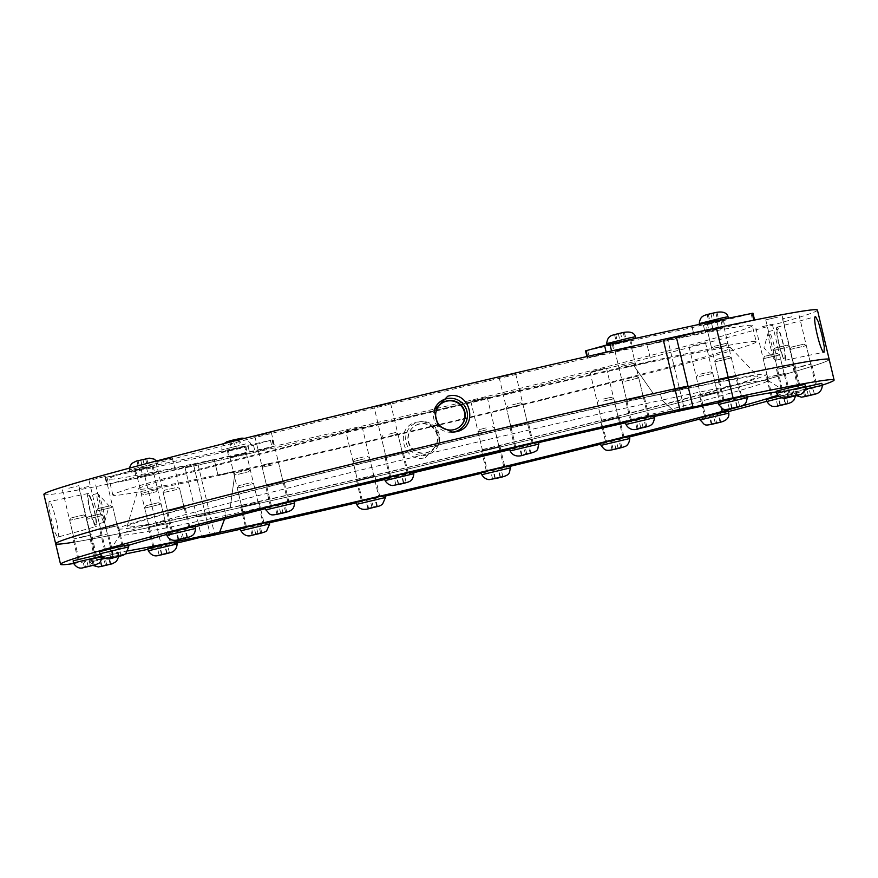 <?xml version="1.0" encoding="UTF-8"?>
<svg xmlns="http://www.w3.org/2000/svg" width="878" height="878" viewBox="0 0 878 878"><rect width="100%" height="100%" fill="white"/><g stroke="black" fill="none" stroke-linecap="round" stroke-linejoin="round"><path stroke-width="0.66" stroke-dasharray="4.39 3.29" d="M238.201 474.318L248.661 471.716L238.201 474.318M236.401 472.693L250.164 469.269L236.401 472.693M237.115 446.035L231.133 447.615L237.115 446.035L235.545 439.461L229.564 441.041L235.545 439.461M239.343 438.638L240.912 445.212M238.256 439.011L239.826 445.596M233.361 440.218L234.931 446.803M229.564 441.041L231.133 447.615M230.662 440.657L232.22 447.242M246.202 445.969L222.145 451.95L246.202 445.969M242.065 447.056L228.302 450.48L242.065 447.056M245.719 443.928L221.651 449.909L245.719 443.928M238.575 438.748L230.332 440.932L238.575 438.748M145.616 494.347L156.075 491.746L145.616 494.347M143.816 492.723L157.579 489.298L143.816 492.723M144.53 466.064L138.548 467.645L144.53 466.064L142.971 459.479L136.979 461.06L142.971 459.479M146.769 458.656L148.338 465.241M145.671 459.04L147.241 465.625M140.776 460.248L142.346 466.822M136.979 461.06L138.548 467.645M138.076 460.687L139.646 467.261M153.617 465.988L129.56 471.98L153.617 465.988M149.479 467.085L135.717 470.509L149.479 467.085M153.134 463.946L129.077 469.939L153.134 463.946M145.989 458.777L137.758 460.95L145.989 458.777M715.811 348.006L726.271 345.405L715.811 348.006M714.012 346.382L727.774 342.958L714.012 346.382M714.725 319.724L708.744 321.315L714.725 319.724L713.155 313.15L707.174 314.73L713.155 313.15M716.953 312.327L718.522 318.912M715.866 312.711L717.436 319.285M710.971 313.907L712.541 320.492M707.174 314.73L708.744 321.315M708.272 314.346L709.841 320.931M723.812 319.658L699.755 325.639L723.812 319.658M719.675 320.755L705.912 324.18L719.675 320.755M728.038 316.749L699.261 323.598M716.185 312.436L707.942 314.62L716.185 312.436M138.757 476.875L154.791 473.198L138.757 476.875M150.764 467.074L134.729 470.751L150.764 467.074M231.342 456.845L247.376 453.169L231.342 456.845M243.349 447.045L227.314 450.721L243.349 447.045M107.346 484.305L148.042 473.988A347.886 7.891 166.6 0 0 272.048 447.165L249.791 453.487A397.591 9.021 -13.4 0 1 107.401 484.294L105.777 477.445L105.13 477.544L146.417 467.14A347.886 7.891 166.6 0 0 270.413 440.317L248.167 446.65A397.591 9.021 -13.4 0 1 105.777 477.445M616.367 350.563L632.401 346.887L616.367 350.563M628.374 340.763L612.339 344.439L628.374 340.763M585.56 350.86L587.667 350.443A347.886 7.891 -13.4 0 1 692.237 327.615A119.178 2.7 166.6 0 0 707.317 323.686L720.959 320.744A138.131 3.139 -13.4 0 1 703.421 325.299A347.886 7.891 -13.4 0 1 711.663 323.631L752.951 313.216M703.421 325.299L705.056 332.147A138.131 3.139 166.6 0 0 722.583 327.582L708.952 330.534A119.178 2.7 -13.4 0 1 693.861 334.463A347.886 7.891 166.6 0 0 589.292 357.291L611.549 350.97M692.237 327.615L693.861 334.463M753.939 320.163L713.298 330.468A347.886 7.891 166.6 0 0 705.056 332.147M625.838 378.989L636.298 376.388L625.838 378.989M624.971 381.315L638.745 377.891L624.971 381.315M645.242 419.914L635.452 422.329L645.242 419.914L646.801 426.499M643.003 427.323L641.434 420.738M638.119 428.53L636.55 421.945M637.022 428.903L635.452 422.329M640.764 427.871L639.25 421.506M645.681 426.741L644.145 420.299M625.454 422.439L654.231 415.59M645.385 417.555L631.611 420.979L645.385 417.555M625.948 424.48L654.714 417.632M717.085 359.245L728.883 356.358L717.085 359.245M715.811 361.659L731.33 357.873L715.811 361.659M738.058 399.874L727.796 402.311L738.058 399.874L739.627 406.459M737.235 406.92L735.676 400.335M732.109 408.138L730.54 401.553M729.366 408.896L727.796 402.311M731.703 408.248L730.189 401.85M736.84 407.019L735.314 400.631M718.039 402.42L746.816 395.561M739.715 397.163L724.196 400.95L739.715 397.163M718.533 404.462L747.299 397.602M774.626 348.149L787.072 345.164L774.626 348.149M773.134 350.596L789.52 346.667L773.134 350.596M795.874 388.811L786.37 390.984L795.874 388.811L797.443 395.396M796.752 395.44L795.183 388.855M792 396.516L790.43 389.942M787.939 397.558L786.37 390.984M788.598 397.394L787.061 390.94M793.328 396.219L791.813 389.854M776.24 391.215L805.005 384.366M798.782 385.826L782.397 389.755L798.782 385.826M776.723 393.256L805.499 386.408M791.506 347.051L803.864 344.132L791.506 347.051M790.046 349.477L806.311 345.636L790.046 349.477M811.711 388.054L803.019 390.073L811.711 388.054L813.247 394.496M814.378 394.255L812.808 387.67M810.581 395.067L809.011 388.493M805.686 396.274L804.116 389.689M804.588 396.658L803.019 390.073M808.342 395.627L806.816 389.25M805.499 386.88L793.032 390.194L805.916 387.461L821.797 383.335M815.453 384.893L799.189 388.724L815.453 384.893M805.159 389.119L793.514 392.236L806.432 389.492L822.28 385.376M793.032 390.194L793.514 392.236L796.445 395.704M765.682 356.084L777.228 353.417L765.682 356.084M764.486 358.433L779.675 354.921L764.486 358.433M783.659 397.69L776.141 399.358L783.659 397.69L785.184 404.067M787.972 403.507L786.403 396.933M785.58 403.968L784.021 397.394M780.454 405.186L778.885 398.601M777.71 405.943L776.141 399.358M780.048 405.296L778.534 398.908M766.384 399.468L792.933 393.333L778.896 396.143M787.731 394.485L772.541 397.997L787.731 394.485M766.878 401.509L793.416 395.374L781.486 397.679M700.282 374.149L710.368 371.866L700.282 374.149M699.546 376.377L712.815 373.38L699.546 376.377M715.098 416.556L709.665 417.687L715.098 416.556L716.624 422.922M720.728 422.099L719.17 415.514M720.048 422.142L718.478 415.557M715.296 423.229L713.726 416.644M711.235 424.272L709.665 417.687M711.893 424.096L710.357 417.643M699.525 417.928L728.301 411.069M718.95 413.45L705.682 416.457L718.95 413.45M700.018 419.969L728.784 413.11M603.197 399.084L611.351 397.284L603.197 399.084M603.065 401.158L613.799 398.788L603.065 401.158M614.304 442.391L620.296 440.811L610.506 443.214L614.304 442.391L615.829 448.768M620.735 447.637L619.199 441.195M621.865 447.396L620.296 440.811M618.057 448.219L616.499 441.634M613.173 449.415L611.604 442.83M612.076 449.799L610.506 443.214M600.519 443.335L629.285 436.476M617.399 439.494L606.665 441.864L617.399 439.494M601.002 445.376L629.767 438.517M486.127 427.86L479.618 429.561L486.127 427.86M486.675 429.77L478.115 432.009L486.675 429.77M493.436 472.068L501.305 470.092L491.043 472.529L493.436 472.068L494.962 478.466M500.087 477.237L498.561 470.849M502.874 476.677L501.305 470.092M500.493 477.138L498.923 470.553M495.357 478.356L493.787 471.771M492.613 479.114L491.043 472.529M481.287 472.638L510.063 465.779M495.346 469.489L503.906 467.25L495.346 469.489M481.781 474.68L510.546 467.82M363.196 457.021L354.569 459.216L363.196 457.021M364.414 458.777L353.066 461.663L364.414 458.777M367.059 502.007L375.872 499.889L366.367 502.051L367.059 502.007L368.595 508.472M373.326 507.286L371.811 500.932M377.441 506.463L375.872 499.889M376.75 506.507L375.18 499.922M371.998 507.594L370.428 501.009M367.937 508.636L366.367 502.051M356.238 502.293L385.003 495.433M367.498 499.791L378.846 496.904L367.498 499.791M356.72 504.334L385.486 497.475M249.22 483.054L238.761 485.655L249.22 483.054M251.02 484.678L237.258 488.102L251.02 484.678M250.428 528.611L260.206 526.207L250.428 528.611L251.997 535.185M255.739 534.153L254.225 527.788M260.656 533.023L259.12 526.581M261.776 532.781L260.206 526.207M257.978 533.604L256.409 527.019M253.083 534.812L251.514 528.227M240.429 528.721L269.206 521.872M249.275 526.767L263.049 523.343L249.275 526.767M240.923 530.773L269.689 523.914M157.974 502.798L146.176 505.673L157.974 502.798M160.191 504.334L144.672 508.121L160.191 504.334M157.601 548.651L167.863 546.215L157.601 548.651L159.17 555.225M161.519 554.578L159.994 548.19M166.644 553.349L165.119 546.972M169.432 552.8L167.863 546.215M167.05 553.25L165.481 546.676M161.914 554.468L160.345 547.894M147.844 548.75L176.621 541.902M154.945 547.148L170.464 543.361L154.945 547.148M148.338 550.791L177.104 543.943M100.432 513.893L87.987 516.879L100.432 513.893M102.858 515.397L86.483 519.326L102.858 515.397M99.785 559.714L109.289 557.541L99.785 559.714L101.354 566.299M102.013 566.123L100.476 559.67M106.743 564.949L105.228 558.584M110.858 564.126L109.289 557.541M110.167 564.17L108.598 557.585M105.415 565.256L103.845 558.671M102.122 556.641L89.786 559.966L118.42 553.096L102.155 556.63M95.878 558.496L112.263 554.567L95.878 558.496M101.782 558.88L90.269 562.008L105.481 558.682L118.903 555.137L104.756 558.167M89.655 559.955L90.138 561.997L93.068 565.465M83.553 514.991L71.195 517.899L83.553 514.991M85.956 516.516L69.691 520.347L85.956 516.516M83.948 560.482L92.64 558.452L83.948 560.482L85.517 567.056M84.42 567.44L82.861 560.855M88.173 566.409L86.659 560.032M93.079 565.278L91.542 558.836M94.209 565.037L92.64 558.452M90.412 565.86L88.843 559.275M72.863 560.976L100.268 554.303M79.207 559.418L95.472 555.587L79.207 559.418M73.346 563.017L101.683 556.18M109.377 505.958L97.831 508.625L109.377 505.958M111.517 507.561L96.328 511.073L111.517 507.561M112 550.835L119.518 549.167L112 550.835L113.569 557.42M110.826 558.178L109.256 551.593M113.174 557.53L111.649 551.143M118.3 556.301L116.774 549.924M121.087 555.741L119.518 549.167M118.706 556.202L117.136 549.628M99.499 551.702L128.276 544.843M106.929 549.826L122.119 546.314L106.929 549.826M99.993 553.744L128.759 546.884M174.777 487.894L164.691 490.165L174.777 487.894M176.456 489.617L163.187 492.613L176.456 489.617M180.561 531.969L186.004 530.839L180.561 531.969L182.13 538.543M178.069 539.586L176.5 533.012M178.728 539.421L177.191 532.968M183.458 538.247L181.933 531.881M187.574 537.424L186.004 530.839M186.882 537.468L185.313 530.883M166.359 533.242L195.136 526.394M175.71 530.861L188.979 527.854L175.71 530.861M166.853 535.284L195.618 528.435M271.862 462.958L263.707 464.758L271.862 462.958M272.937 464.835L262.204 467.206L272.937 464.835M281.355 506.134L275.374 507.714L285.152 505.311L281.355 506.134L282.925 512.719M278.03 513.915L276.46 507.33M276.943 514.299L275.374 507.714M280.686 513.268L279.171 506.891M285.591 512.137L284.066 505.695M286.722 511.896L285.152 505.311M265.375 507.835L294.141 500.976M277.261 504.817L287.995 502.446L277.261 504.817M265.858 509.877L294.635 503.017M388.932 434.182L395.44 432.481L388.932 434.182M389.327 436.223L397.888 433.984L389.327 436.223M402.234 476.458L394.354 478.433L404.615 475.997L402.234 476.458L403.803 483.043M398.667 484.25L397.097 477.676M395.923 485.007L394.354 478.433M398.272 484.36L396.746 477.972M403.397 483.13L401.872 476.754M406.185 482.582L404.615 475.997M384.597 478.532L413.373 471.684M399.314 474.833L390.754 477.072L399.314 474.833M385.091 480.573L413.856 473.725M511.863 405.021L520.489 402.826L511.863 405.021M511.589 407.216L522.937 404.33L511.589 407.216M528.6 446.518L519.787 448.636L529.291 446.474L528.6 446.518L530.169 453.092M525.417 454.178L523.848 447.593M521.356 455.221L519.787 448.636M522.015 455.056L520.478 448.603M526.745 453.882L525.231 447.517M530.861 453.059L529.291 446.474M509.657 448.877L538.423 442.029M527.162 444.52L515.814 447.407L527.162 444.52M510.14 450.919L538.916 444.07M128.397 545.381A347.886 7.891 166.6 0 0 108.96 552.58L119.935 534.768A333.08 7.562 166.6 0 1 315.432 481.221A333.08 7.562 166.6 0 1 661.924 400.105L675.05 411.936L661.924 400.105L660.454 393.926L679.506 388.888L654.648 395.462L633.883 365.731L650.982 361.209L647.119 344.988L667.741 339.534A33.836 0.768 166.6 0 0 676.312 336.954M451.918 432.217A17.022 17 -129.9 0 1 434.006 410.893M459.765 426.774A14.805 14.783 -129.9 0 1 435.697 418.982A14.805 14.783 -129.9 0 1 440.756 404.078M57.509 537.182C61.273 537.973 52.296 500.262 49.036 501.645L48.806 507.023L51.297 519.458L54.776 532.035L57.509 537.182L96.086 526.581A17.022 2.195 -103.6 0 1 89.863 510.184A17.022 2.195 -103.6 0 1 88.107 493.502A17.022 2.195 -103.6 0 1 94.22 509.525A17.022 2.195 -103.6 0 1 96.086 526.581M98.962 508.033A14.805 1.91 -103.6 0 1 97.425 493.524A14.805 1.91 -103.6 0 1 97.93 493.798A14.805 1.91 -103.6 0 1 102.748 507.473A14.805 1.91 -103.6 0 1 104.701 521.839A14.805 1.91 -103.6 0 1 104.372 522.311A14.805 1.91 -103.6 0 1 98.962 508.033M90.16 510.162A14.805 1.91 -103.6 0 1 88.612 495.653A14.805 1.91 -103.6 0 1 93.946 509.602A14.805 1.91 -103.6 0 1 95.559 524.44A14.805 1.91 -103.6 0 1 90.16 510.162M43.9 494.369A397.591 9.021 -13.4 0 0 144.925 476.513A33.836 0.768 166.6 0 0 193.599 464.923L214.221 459.468L218.084 475.689L235.194 471.168L230.212 507.714L205.353 514.288A33.836 0.768 -13.4 0 1 156.69 525.878A397.591 9.021 -13.4 0 1 73.84 542.165M817.44 310.088A397.591 9.021 166.6 0 1 604.327 369.166A397.591 9.021 166.6 0 1 198.154 465A33.836 0.768 -13.4 0 1 185.028 467.502A33.836 0.768 -13.4 0 1 193.599 464.923L214.221 459.468A330.666 7.507 -13.4 0 1 109.004 478.861A330.666 7.507 -13.4 0 1 299.782 426.346A330.666 7.507 -13.4 0 1 647.119 344.988L667.741 339.534A33.836 0.768 -13.4 0 1 676.4 337.306M617.091 350.399L631.414 347.128L617.091 350.399M149.403 474.658L137.341 477.358L149.403 474.658M68.835 488.234L78.811 485.655L68.835 488.234M157.579 461.565L172.318 457.932L157.579 461.565M374.105 407.129L390.556 403.221L374.094 407.14L385.859 456.505L402.311 452.576L385.859 456.505M499.769 377.255L515.606 373.556L499.769 377.255M255.257 436.399L271.335 432.514L255.257 436.399M92.838 479.553L105.459 476.381L92.838 479.553M88.48 486.533L79.152 488.552L88.48 486.533M752.336 325.595A330.666 7.507 166.6 0 1 561.558 378.111A330.666 7.507 166.6 0 1 214.221 459.468L218.084 475.689A330.666 7.507 -13.4 0 1 112.867 495.082A330.666 7.507 -13.4 0 1 303.656 442.567A330.666 7.507 -13.4 0 1 650.982 361.209L647.119 344.988A330.666 7.507 166.6 0 1 752.336 325.595L756.199 341.816A330.666 7.507 166.6 0 0 650.982 361.209L633.883 365.731A304.545 6.914 -13.4 0 0 315.773 440.218A304.545 6.914 -13.4 0 0 138.285 488.936A304.545 6.914 -13.4 0 0 235.194 471.168A304.545 6.914 166.6 0 0 556.85 395.791A304.545 6.914 166.6 0 0 730.737 347.798A304.545 6.914 166.6 0 0 633.883 365.731L654.648 395.462L679.506 388.888A33.836 0.768 166.6 0 0 688.067 386.32M756.199 341.816A330.666 7.507 166.6 0 1 565.421 394.332A330.666 7.507 166.6 0 1 218.084 475.689L235.194 471.168L230.212 507.714A324.212 7.353 -13.4 0 1 127.047 526.624A324.212 7.353 -13.4 0 1 315.992 474.768A324.212 7.353 -13.4 0 1 654.648 395.462A324.212 7.353 -13.4 0 1 757.769 376.366A324.212 7.353 -13.4 0 1 572.643 427.476A324.212 7.353 -13.4 0 1 230.212 507.714L205.353 514.288L224.406 509.251L225.876 515.419L224.516 519.107L225.876 515.419A333.08 7.562 166.6 0 1 119.891 534.954L118.42 528.775A333.08 7.562 166.6 0 0 224.406 509.251L225.876 515.419A333.08 7.562 -13.4 0 0 350.618 487.411M98.029 536.03L107.368 534L98.029 536.03M113.383 526.493L100.761 529.664L113.383 526.493M282.705 481.912L266.627 485.797L282.705 481.912M526.756 423.141L510.908 426.84L526.756 423.141M182.361 507.583L167.621 511.215L182.361 507.583M84.101 536.37L74.114 538.938L84.101 536.37M153.507 525.494L165.558 522.794L153.507 525.494M641.028 397.13L626.716 400.412L641.028 397.13M55.665 543.734A397.591 9.021 166.6 0 0 156.69 525.878A33.836 0.768 166.6 0 0 205.353 514.288A33.836 0.768 166.6 0 0 196.793 516.857A33.836 0.768 166.6 0 0 209.919 514.365A397.591 9.021 166.6 0 0 616.082 418.532A397.591 9.021 166.6 0 0 829.205 359.453A397.591 9.021 -13.4 0 1 616.082 418.532A397.591 9.021 -13.4 0 1 209.919 514.365A33.836 0.768 -13.4 0 1 196.793 516.857A33.836 0.768 -13.4 0 1 205.353 514.288L224.406 509.251A333.08 7.562 -13.4 0 0 574.267 427.29A333.08 7.562 -13.4 0 0 766.439 374.401A333.08 7.562 -13.4 0 0 660.454 393.926A333.08 7.562 166.6 0 0 310.592 475.887A333.08 7.562 166.6 0 0 118.42 528.775M176.884 543.032A33.836 0.768 -13.4 0 1 161.585 546.445A397.591 9.021 166.6 0 1 147.976 549.31M628.121 399.918L644.156 396.252L628.121 399.918M161.618 523.936L148.119 526.954L161.618 523.936M80.381 537.665L91.564 534.79L80.381 537.665M168.554 511.117L185.06 507.056L168.554 511.117M384.871 456.725L403.298 452.346L384.871 456.736L389.766 477.303L408.204 472.913L389.766 477.303M510.612 426.829L528.358 422.691L510.612 426.829M266.078 485.995L284.077 481.649L266.078 485.995M104.065 529.061L118.201 525.516L104.065 529.061M100.377 535.887L89.918 538.148L100.377 535.887M102.803 556.597L113.251 554.325L102.803 556.597M118.815 546.917L104.669 550.473L118.815 546.917M288.544 502.249L270.545 506.606L288.544 502.249M532.573 443.5L514.826 447.648L532.573 443.5M188.035 527.952L171.528 532.013L188.035 527.952M89.205 556.871L78.032 559.747L89.205 556.871M157.952 546.149L171.451 543.131L157.952 546.149M646.658 417.544L630.624 421.21L646.658 417.544M73.609 563.533A397.591 9.021 166.6 0 0 125.455 553.941M654.428 416.424A347.886 7.891 166.6 0 0 625.553 422.823M538.565 442.622A347.886 7.891 166.6 0 0 509.756 449.316M413.483 472.144A347.886 7.891 166.6 0 0 384.729 479.092M294.24 501.371A347.886 7.891 166.6 0 0 265.562 508.592M195.223 526.767A347.886 7.891 166.6 0 0 166.655 534.461M108.96 552.58A347.886 7.891 166.6 0 0 127.925 550.89M783.231 343.638A17.022 2.195 76.4 0 0 777.008 327.231A17.022 2.195 76.4 0 0 778.885 344.286A17.022 2.195 76.4 0 0 784.998 360.32A17.022 2.195 76.4 0 0 783.231 343.638M774.133 345.778A14.805 1.91 76.4 0 0 768.733 331.511A14.805 1.91 76.4 0 0 768.404 331.972A14.805 1.91 76.4 0 0 770.346 346.349A14.805 1.91 76.4 0 0 775.175 360.024A14.805 1.91 76.4 0 0 775.68 360.287A14.805 1.91 76.4 0 0 774.133 345.778M782.946 343.66A14.805 1.91 76.4 0 0 777.535 329.382A14.805 1.91 76.4 0 0 779.159 344.22A14.805 1.91 76.4 0 0 784.482 358.169A14.805 1.91 76.4 0 0 782.946 343.66M425.325 457.625L438.945 443.719L438.857 435.631L435.883 429.155L430.659 424.304L423.986 421.824L416.863 422.088C393.728 426.412 402.706 464.122 425.325 457.625M439.198 434.621A17.022 17 50.1 0 0 418.718 421.989A17.022 17 50.1 0 0 421.572 455.517A17.022 17 50.1 0 0 439.198 434.621M437.409 434.829A14.805 14.783 50.1 0 0 413.505 426.895A14.805 14.783 50.1 0 0 408.621 441.656A14.805 14.783 50.1 0 0 432.525 449.591A14.805 14.783 50.1 0 0 437.409 434.829M437.046 435.126A14.805 14.783 50.1 0 0 413.154 427.191A14.805 14.783 50.1 0 0 411.321 448.043A14.805 14.783 50.1 0 0 437.046 435.126M688.154 386.671A33.836 0.768 166.6 0 0 679.506 388.888A33.836 0.768 -13.4 0 1 688.154 386.671M721.859 327.746L707.536 331.017L721.859 327.746M230.541 457.109L246.389 453.41L230.541 457.109M471.179 401.202L487.246 397.317L471.179 401.202M692.852 345.778L705.484 342.607L692.852 345.778M791.857 316.771L782.528 318.791L791.857 316.771M777.787 317.123L765.737 319.822L777.787 317.123M762.356 326.726L772.344 324.147L762.356 326.726M591.728 371.646L606.468 368.014L591.728 371.646M345.734 430.889L362.186 426.971L345.734 430.889L357.489 480.255L373.951 476.337L357.489 480.255M616.51 417.665L601.77 421.297L616.51 417.665M777.623 374.862L767.646 377.43L777.623 374.862M781.892 367.959L793.953 365.259L781.892 367.959M801.405 366.269L810.745 364.238L801.405 366.269M713.408 392.718L700.787 395.89L713.408 392.718M498.616 446.715L482.549 450.601L498.616 446.715M257.528 502.995L241.691 506.694L257.528 502.995M721.442 379.735L735.753 376.464L721.442 379.735M540.53 442.161A333.08 7.562 -13.4 0 0 767.91 380.569A333.08 7.562 -13.4 0 0 767.789 380.426A333.08 7.562 -13.4 0 0 661.924 400.105L660.454 393.926L679.506 388.888L684.401 409.455L667.741 339.534L679.506 388.888M538.576 442.644A333.08 7.562 -13.4 0 1 509.844 449.668M413.615 472.704A333.08 7.562 -13.4 0 1 384.827 479.465M734.348 376.947L718.314 380.613L734.348 376.947M241.384 506.683L259.131 502.534L241.384 506.683M482 450.798L499.988 446.441L482 450.798M704.09 395.287L718.226 391.731L704.09 395.287M803.754 366.126L793.295 368.398L803.754 366.126M790.013 366.4L776.503 369.418L790.013 366.4M773.913 376.157L785.086 373.282L773.913 376.157M602.703 421.21L619.22 417.149L602.703 421.21M356.512 480.486L374.939 476.095L356.512 480.486L361.407 501.064L379.834 496.674L361.407 501.064M379.834 496.674L374.939 476.095M622.195 438.034L605.677 442.106L622.195 438.034M782.737 395.352L771.553 398.239L782.737 395.352M786.337 388.614L799.836 385.596L786.337 388.614M806.18 386.836L816.628 384.575L806.18 386.836M718.841 413.132L704.694 416.688L718.841 413.132M504.455 467.052L486.456 471.398L504.455 467.052M263.345 523.354L245.599 527.491L263.345 523.354M725.612 400.467L741.647 396.79L725.612 400.467M822.236 385.168A397.591 9.021 -13.4 0 1 766.823 401.312M728.422 411.595A397.591 9.021 -13.4 0 1 699.799 419.069M629.405 436.981A397.591 9.021 -13.4 0 1 600.706 444.147M510.195 466.339A397.591 9.021 -13.4 0 1 481.44 473.275M385.168 496.114A397.591 9.021 -13.4 0 1 356.358 502.831M269.414 522.75A397.591 9.021 -13.4 0 1 240.55 529.225M718.138 402.815A347.886 7.891 -13.4 0 1 747.156 397.01M776.404 391.906A347.886 7.891 -13.4 0 1 785.612 391.379A347.886 7.891 -13.4 0 1 777.93 395.177M623.226 368.036L633.686 365.435L623.226 368.036M621.426 366.411L635.189 362.987L621.426 366.411M622.14 339.753L616.158 341.333L622.14 339.753L620.581 333.168L614.589 334.759L620.581 333.168M624.379 332.356L625.948 338.93M623.281 332.729L624.851 339.314M618.386 333.936L619.956 340.51M614.589 334.759L616.158 341.333M615.687 334.375L617.256 340.96M631.227 339.676L607.17 345.669L631.227 339.676M627.09 340.774L613.327 344.198L627.09 340.774M635.452 336.779L606.687 343.627M623.6 332.466L615.368 334.639L623.6 332.466M140.985 468.402L142.609 475.25M106.94 477.039L108.576 483.877M146.417 467.14L148.042 473.988M270.413 440.317L272.048 447.165M272.07 440.054L273.706 446.891M253.522 445.333L255.158 452.17M248.167 446.65L249.791 453.487M720.959 320.744L722.583 327.582M707.317 323.686L708.952 330.534M587.667 350.443L589.292 357.291M587.371 356.435L587.634 357.555M751.14 313.731L752.775 320.58M717.096 322.358L718.731 329.206M711.663 323.631L713.298 330.468M193.599 464.923L210.259 534.856L193.599 464.923M144.925 476.513L161.585 546.445M198.154 465L214.814 534.932M248.661 471.716L250.164 469.28L244.753 446.562M236.149 474.702L233.713 473.198L228.302 450.48M250.91 445.102L250.428 443.061L244.775 438.363M222.145 451.95L221.805 447.945L224.164 443.555M156.075 491.746L157.579 489.298L152.168 466.591M143.575 494.72L141.128 493.216L135.717 470.509M158.325 465.12L156.471 460.972M129.56 471.98L129.187 468.204M726.271 345.405L727.774 342.969L722.364 320.25M713.759 348.39L711.323 346.887M728.52 318.791L728.389 318.231M699.755 325.639L699.448 324.366M711.312 346.887L705.912 324.18M134.729 470.751L136.353 477.588M153.156 466.35L154.791 473.198M227.314 450.721L228.938 457.57M245.741 446.331L247.376 453.169M272.509 439.9L274.145 446.748M105.13 477.544L106.754 484.393M612.339 344.439L613.963 351.277M630.766 340.049L632.401 346.887M723.351 320.02L724.987 326.868M586.921 356.545L587.195 357.708M623.786 379.362L622.282 381.809L631.611 420.979M636.298 376.388L638.745 377.891L648.074 417.05M716.371 359.343L714.868 361.78L724.196 400.95M728.883 356.358L731.319 357.862M731.33 357.873L740.659 397.032M774.572 348.138L773.068 350.585L782.397 389.755M787.072 345.164L789.52 346.667L798.848 385.826M791.363 347.117L789.86 349.565L799.189 388.724M803.864 344.132L806.311 345.636L815.64 384.805M764.716 356.391L763.212 358.839L772.541 397.997M777.228 353.417L779.664 354.921L789.004 394.079M795.161 392.609L795.6 395.923M697.856 374.851L696.353 377.288M710.368 371.866L712.804 373.369L722.144 412.539M696.353 377.299L705.682 416.457M598.851 400.258L597.347 402.706M611.351 397.284L613.799 398.788L623.128 437.946M597.336 402.706L606.665 441.864M479.618 429.561L478.115 431.998M492.13 426.576L494.566 428.08L503.906 467.25M478.115 432.009L487.444 471.168M354.569 459.216L353.066 461.663L362.394 500.822M367.07 456.231L369.517 457.734M369.517 457.745L378.846 496.904M238.761 485.655L237.258 488.091L246.586 527.261M251.273 482.67L253.709 484.173M253.72 484.173L263.049 523.343M146.176 505.673L144.672 508.121L154.001 547.29M158.688 502.699L161.135 504.202L170.464 543.361M87.987 516.879L86.483 519.315L95.812 558.485M100.487 513.893L102.935 515.397L112.263 554.567M118.42 553.096L118.859 556.411M71.195 517.899L69.691 520.347L79.02 559.505M83.695 514.925L86.143 516.429L95.472 555.587M101.628 554.128L102.122 556.597M97.831 508.625L96.328 511.073L105.656 550.232M110.343 505.651L112.79 507.155L122.119 546.314M164.691 490.165L163.187 492.613L172.516 531.783M177.202 487.191L179.639 488.695L188.979 527.854M263.707 464.758L262.204 467.206L271.532 506.365M276.208 461.784L278.655 463.288L287.995 502.446M382.929 435.455L381.425 437.902L390.754 477.072M395.44 432.481L397.877 433.984L407.216 473.143M507.989 405.801L506.485 408.248L515.814 447.407M520.489 402.826L522.937 404.33L532.266 443.489M452.697 432.217L451.083 432.272M434.16 410.092L433.82 411.661M88.107 493.502L48.992 501.645M104.701 521.839L109.135 505.926L97.93 493.798M97.425 493.524L88.612 495.653M104.372 522.311L95.559 524.44M112.867 495.082L109.004 478.861M127.047 526.624L138.285 488.936M90.906 537.918L79.152 488.552M107.368 534L95.603 484.634M100.761 529.664L88.996 480.31M117.213 525.746L105.459 476.381M266.627 485.797L254.872 436.443M283.089 481.879L271.335 432.514M527.371 422.922L515.606 373.556M510.908 426.84L499.154 377.485M402.311 452.576L390.556 403.221M167.621 511.215L155.856 461.85M184.073 507.286L172.318 457.932M74.114 538.938L62.36 489.584M90.577 535.02L78.811 485.655M149.106 526.712L137.341 477.358M165.558 522.794L153.804 473.44M643.168 396.483L631.414 347.128M626.716 400.412L614.951 351.046M94.824 558.715L89.918 538.148M113.251 554.325L108.356 533.758M104.669 550.473L99.774 529.906M123.107 546.083L118.201 525.516M270.545 506.606L265.639 486.039M288.972 502.216L284.077 481.649M533.253 443.258L528.358 422.691M514.826 447.648L509.92 427.081M408.204 472.913L403.298 452.346M171.528 532.013L166.633 511.446M189.966 527.623L185.06 507.056M78.032 559.747L73.126 539.18M96.459 555.357L91.564 534.79M153.013 547.521L148.119 526.954M171.451 543.131L166.546 522.564M649.061 416.82L644.156 396.252M630.624 421.21L625.729 400.642M784.998 360.32L824.102 352.166M777.008 327.231L815.53 316.64M768.404 331.972L763.97 347.886L775.175 360.024M775.68 360.287L784.482 358.169M768.733 331.511L777.535 329.382M438.945 443.719L439.285 442.161M420.408 421.605L422.022 421.55M185.028 467.502L201.6 537.073M730.737 347.798L757.769 376.366M362.186 426.971L373.951 476.337M590.005 371.943L601.77 421.297M606.468 368.014L618.233 417.379M755.881 328.076L767.646 377.43M772.344 324.147L784.098 373.512M765.737 319.822L777.491 369.188M782.188 315.904L793.953 365.259M782.528 318.791L794.283 368.156M798.98 314.873L810.745 364.238M689.021 346.525L700.787 395.89M705.484 342.607L717.238 391.972M470.784 401.235L482.549 450.601M487.246 397.317L499 446.682M229.926 457.328L241.691 506.694M246.389 453.41L258.143 502.776M707.536 331.017L719.301 380.383M723.999 327.099L735.753 376.464M767.91 380.569L766.439 374.401M600.782 421.539L605.677 442.106M619.22 417.149L624.115 437.716M766.659 377.672L771.553 398.239M785.086 373.282L789.991 393.849M776.503 369.418L781.409 389.986M794.941 365.029L799.836 385.596M793.295 368.398L798.201 388.965M811.733 363.997L816.628 384.575M699.799 396.121L704.694 416.688M718.226 391.731L723.132 412.298M481.561 450.831L486.456 471.398M499.988 446.441L504.894 467.008M240.704 506.924L245.599 527.491M259.131 502.534L264.037 523.101M718.314 380.613L723.209 401.191M736.741 376.223L741.647 396.79M767.789 380.426L785.612 391.379M633.686 365.435L635.189 362.987L629.778 340.28M621.185 368.42L618.738 366.916L613.327 344.198M607.17 345.669L606.961 344.813"/><path stroke-width="1.32" d="M699.448 324.366L699.261 323.598L723.329 317.616L728.038 316.749L728.389 318.231M754.575 320.031L752.951 313.216L752.303 313.325A397.591 9.021 166.6 0 0 609.914 344.121L585.56 350.86L586.921 356.545M609.914 344.121L611.549 350.97A397.591 9.021 -13.4 0 1 753.939 320.163L752.303 313.325M643.003 427.323L637.022 428.903L643.003 427.323M654.714 417.632L654.231 415.59L633.993 420.09L625.454 422.439L625.948 424.48C628.988 429.649 633.686 430.922 640.062 428.288C652.639 425.676 652.727 425.182 654.714 417.632L625.948 424.48M646.032 426.609L637.79 428.793L646.032 426.609M737.235 406.92L729.366 408.896L737.235 406.92M747.299 397.602L746.816 395.561L728.949 399.49L718.039 402.42L718.533 404.462C723.746 409.466 721.2 410.871 733.799 407.996C746.355 405.416 746.004 403.748 747.299 397.602L718.533 404.462M739.913 406.316L729.08 409.038L739.913 406.316M796.752 395.44L787.939 397.558L796.752 395.44M805.488 386.408L804.874 384.344L789.618 387.681L776.24 391.215L776.723 393.256C777.447 396.527 785.097 399.446 785.744 398.129L800.769 394.343C804.127 392.301 805.708 389.656 805.499 386.408L776.723 393.256M798.76 395.012L786.622 397.943L798.76 395.012M813.28 394.628L804.588 396.658L813.247 394.496M796.445 395.704L801.614 397.185L816.441 393.783C820.107 392.444 822.049 389.634 822.28 385.376L821.797 383.335L805.499 386.88M822.28 385.376L805.159 389.119M815.464 394.057L803.502 396.845L815.464 394.057M785.228 404.264L777.71 405.943L785.184 404.067M778.896 396.143L766.384 399.468L766.878 401.509C769.073 404.802 771.268 406.426 773.463 406.393C776.317 406.679 778.029 405.998 788.444 403.474L791.583 402.223L793.844 400.203L795.6 395.923M781.486 397.679L766.878 401.509M788.016 403.573L777.667 405.877L788.016 403.573M716.667 423.141L711.235 424.272L716.624 422.922M728.784 413.11L728.301 411.069L713.836 414.175L699.525 417.928L700.018 419.969C706.34 425.446 701.5 426.829 719.971 422.362C726.523 420.738 729.464 417.654 728.784 413.11L700.018 419.958M719.73 422.406L712.234 423.964L719.73 422.406M615.873 448.976L621.865 447.396L615.829 448.768M629.767 438.517L629.285 436.476L614.82 439.582L600.519 443.335L601.002 445.376C605.776 451.248 605.48 451.501 618.935 448.274C624.434 446.935 627.199 445.815 627.232 444.905C628.56 443.719 629.405 441.601 629.767 438.517L601.002 445.376M618.836 448.296L615.105 448.899L618.836 448.296M495.005 478.653L502.874 476.677L494.962 478.466M510.546 467.82L510.063 465.779L495.598 468.885L481.287 472.638L481.781 474.68C483.624 477.676 486.083 479.322 489.178 479.629L497.497 478.104C511.984 475.075 508.647 472.924 510.546 467.82L481.781 474.68M368.628 508.592L377.441 506.463L368.595 508.472M385.486 497.475L385.003 495.433L370.538 498.539L356.238 502.293L356.72 504.334C358.948 509.262 363.448 510.579 370.231 508.285C380.69 505.673 378.692 506.595 382.501 504.279L385.486 497.475L356.72 504.334M370.362 508.241L375.016 506.858L370.362 508.241M255.794 534.373L261.776 532.781L255.739 534.153M269.689 523.914L269.206 521.872L254.741 524.978L240.429 528.721L240.923 530.773C244.007 535.503 247.859 536.963 252.491 535.152C261.545 533.242 266.286 531.761 266.703 530.707L269.689 523.914L240.912 530.762M252.765 535.075L261.007 532.902L252.765 535.075M161.563 554.764L169.432 552.8L161.519 554.578M177.104 543.943L176.621 541.902L162.156 544.997L147.844 548.75L148.338 550.791C151.038 555.094 154.385 556.663 158.38 555.489C162.035 554.742 173.229 552.141 172.746 551.691C175.501 550.133 176.95 547.554 177.104 543.943L148.338 550.791M158.885 555.368L169.728 552.657L158.885 555.368M102.046 566.255L110.858 564.126L102.013 566.123M104.756 558.167L101.782 558.88M100.037 566.672L112.175 563.753L100.037 566.672M84.42 567.44L94.209 565.037L84.42 567.44M100.268 554.303L73.192 560.822L73.346 563.017C76.188 567.298 79.437 568.878 83.081 567.77L96.02 564.653C98.127 562.974 100.421 565.015 102.122 556.169M101.683 556.18L73.346 563.017M83.333 567.627L95.296 564.839L83.333 567.627M110.826 558.178L121.087 555.741L110.826 558.178M128.759 546.884L128.276 544.843L117.85 546.994L99.499 551.702L99.993 553.744C103.022 558.913 107.742 560.175 114.151 557.541C124.281 555.006 122.196 555.895 125.752 553.7L128.759 546.884L99.993 553.744M110.782 558.112L121.131 555.807L110.782 558.112M178.069 539.586L187.574 537.424L178.069 539.586M195.618 528.435L195.136 526.394L187.047 528.007L166.359 533.242L166.853 535.284C169.169 540.189 173.614 541.517 180.188 539.268C194.06 536.458 194.565 534.943 195.618 528.435L166.853 535.284M179.068 539.279L186.564 537.731L179.068 539.279M278.03 513.915L286.722 511.896L278.03 513.915M294.635 503.017L294.141 500.976L275.385 505.124L265.375 507.835L265.858 509.877C270.973 514.914 268.789 516.22 280.839 513.487C293.142 511.007 293.724 509.053 294.635 503.017L265.858 509.877M279.972 513.4L283.693 512.796L279.972 513.4M398.667 484.25L406.185 482.582L398.667 484.25M413.856 473.725L413.373 471.684L399.556 474.625L384.597 478.532L385.091 480.573C386.924 483.569 389.393 485.227 392.488 485.523L400.873 483.997C406.986 482.648 410.322 481.495 410.86 480.518C412.419 479.399 413.417 477.138 413.856 473.725L385.091 480.573M525.417 454.178L530.861 453.059L525.417 454.178M538.916 444.059L538.423 442.029L529.5 443.829L509.657 448.877L510.14 450.919C512.928 456.154 517.932 457.35 525.154 454.519C541.561 450.963 536.568 449.108 538.916 444.07L510.14 450.919M528.435 453.454L523.793 454.826L528.435 453.454M447.769 396.197C470.388 389.7 479.377 427.399 456.242 431.735L452.697 432.206L438.023 425.687L434.16 410.092L447.769 396.197M434.006 410.893A17.022 17 -129.9 0 1 467.228 412.572A17.022 17 -129.9 0 1 451.918 432.217M440.756 404.078A14.805 14.783 -129.9 0 1 464.473 412.155A14.805 14.783 -129.9 0 1 459.765 426.774M436.048 418.685A14.805 14.783 -129.9 0 1 461.773 405.779A14.805 14.783 -129.9 0 1 459.951 426.62A14.805 14.783 -129.9 0 1 436.048 418.685M73.84 542.165A397.591 9.021 -13.4 0 1 55.665 543.734A397.591 9.021 -13.4 0 1 268.778 484.656A397.591 9.021 -13.4 0 1 674.941 388.822A33.836 0.768 166.6 0 1 688.067 386.32L676.312 336.954A33.836 0.768 166.6 0 0 663.186 339.457L674.941 388.822A33.836 0.768 -13.4 0 1 688.067 386.32A33.836 0.768 -13.4 0 1 679.506 388.888M688.067 386.32L692.972 406.887A33.836 0.768 -13.4 0 0 679.846 409.389L674.941 388.822A397.591 9.021 166.6 0 0 268.778 484.656A397.591 9.021 166.6 0 0 55.665 543.734L43.9 494.369A397.591 9.021 -13.4 0 1 257.013 435.29A397.591 9.021 -13.4 0 1 663.186 339.457M127.925 550.89A347.886 7.891 166.6 0 0 219.61 532.375L224.516 519.107L219.61 532.375L210.259 534.856A33.836 0.768 -13.4 0 1 176.884 543.032M692.972 406.887A33.836 0.768 -13.4 0 1 684.401 409.455L675.05 411.936A347.886 7.891 166.6 0 0 654.428 416.424M679.846 409.389A397.591 9.021 166.6 0 0 273.673 505.223A397.591 9.021 166.6 0 0 60.56 564.302A397.591 9.021 166.6 0 0 73.609 563.533M125.455 553.941A397.591 9.021 166.6 0 0 147.976 549.31M625.553 422.823A347.886 7.891 166.6 0 0 538.565 442.622M509.756 449.316A347.886 7.891 166.6 0 0 413.483 472.144M384.729 479.092A347.886 7.891 166.6 0 0 294.24 501.371M265.562 508.592A347.886 7.891 166.6 0 0 195.223 526.767M166.655 534.461A347.886 7.891 166.6 0 0 128.397 545.381M815.596 316.629L818.318 321.787L821.808 334.353L824.288 346.799L824.058 352.177C820.809 353.549 811.821 315.85 815.596 316.629L815.53 316.64M676.4 337.306A33.836 0.768 -13.4 0 1 716.415 327.944L728.169 377.299A33.836 0.768 166.6 0 0 688.154 386.671A33.836 0.768 -13.4 0 1 728.169 377.299A397.591 9.021 -13.4 0 1 829.205 359.453A397.591 9.021 166.6 0 0 728.169 377.299L733.075 397.877A33.836 0.768 166.6 0 0 684.401 409.455L675.05 411.936A347.886 7.891 -13.4 0 1 718.138 402.815M733.075 397.877A397.591 9.021 -13.4 0 1 834.1 380.02L817.44 310.088A397.591 9.021 166.6 0 0 716.415 327.944M777.93 395.177A347.886 7.891 -13.4 0 1 219.61 532.375L210.259 534.856A33.836 0.768 166.6 0 0 201.688 537.424A33.836 0.768 166.6 0 0 214.814 534.932A397.591 9.021 -13.4 0 0 240.55 529.225M540.53 442.161A333.08 7.562 -13.4 0 1 538.576 442.644M509.844 449.668A333.08 7.562 -13.4 0 1 413.615 472.704M384.827 479.465A333.08 7.562 -13.4 0 1 350.618 487.411M834.1 380.02A397.591 9.021 -13.4 0 1 822.236 385.168M766.823 401.312A397.591 9.021 -13.4 0 1 728.422 411.595M699.799 419.069A397.591 9.021 -13.4 0 1 629.405 436.981M600.706 444.147A397.591 9.021 -13.4 0 1 510.195 466.339M481.44 473.275A397.591 9.021 -13.4 0 1 385.168 496.114M356.358 502.831A397.591 9.021 -13.4 0 1 269.414 522.75M747.156 397.01A347.886 7.891 -13.4 0 1 776.404 391.906M606.961 344.813L606.687 343.627L630.744 337.646L635.452 336.768L635.815 338.315M586.01 350.717L587.371 356.435M604.558 345.438L606.16 352.177M224.164 443.555L226.656 441.843L231.946 440.295L241.878 438.133L244.775 438.363M129.187 468.204L131.612 463.551L136.189 461.137L149.293 458.162L154.056 459.095L156.471 460.972M699.261 323.598C699.744 319.669 700.973 317.221 702.949 316.278C702.993 315.608 707.503 314.302 716.47 312.37C723.022 311.273 726.874 312.733 728.038 316.749M93.068 565.465L98.435 566.936L112.351 563.775L116.434 561.459L118.859 556.411M55.665 543.734L60.56 564.302M606.687 343.627C607.159 339.687 608.388 337.251 610.364 336.296C610.408 335.637 614.918 334.331 623.885 332.389C630.437 331.302 634.289 332.762 635.452 336.768"/></g></svg>

